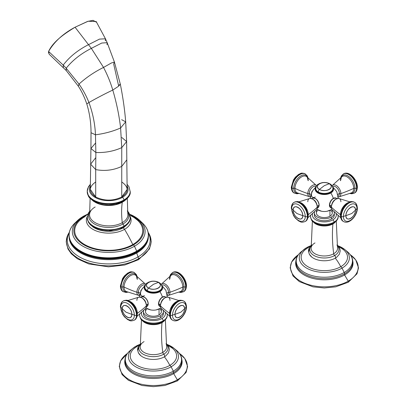 <?xml version="1.0" encoding="UTF-8"?>
<svg xmlns="http://www.w3.org/2000/svg" width="407" height="407" viewBox="0 0 407 407"><rect width="100%" height="100%" fill="white"/><g stroke="black" fill="none" stroke-linecap="round" stroke-linejoin="round"><path stroke-width="0.61" d="M347.848 282.188A0.921 0.529 -120 0 0 348.306 282.234A0.921 0.529 60 0 0 348.275 281.115A33.862 19.551 0 0 1 301.49 281.725A33.862 19.551 0 0 1 298.336 254.767A33.862 19.551 0 0 0 301.49 281.725A33.862 19.551 0 0 0 348.275 281.115A33.862 19.551 0 0 0 350.33 254.767L355.764 259.92L358.506 267.831L357.01 273.784L348.306 282.234A0.921 0.529 -120 0 0 348.275 281.115A80.718 46.602 60 0 1 344.617 274.954A80.718 46.602 -120 0 0 348.275 281.115A33.862 19.551 0 0 0 350.33 254.767M352.793 261.157A28.688 16.565 180 0 1 344.617 274.954A28.688 16.565 180 0 1 311.701 278.113A28.688 16.565 180 0 1 295.874 261.157A28.688 16.565 0 0 0 311.701 278.113A28.688 16.565 0 0 0 344.617 274.954A28.688 16.565 0 0 0 352.793 261.157M352.03 265.898C353.851 260.617 352.304 255.886 347.38 251.699L344.866 249.623A25.046 14.459 180 0 1 342.043 268.127L344.21 272.471A28.114 16.229 180 0 1 306.278 273.433A28.114 16.229 180 0 1 301.287 251.699A28.114 16.229 0 0 0 306.278 273.433A28.114 16.229 0 0 0 344.21 272.471A1.659 0.956 60 0 1 344.419 273.845A28.404 16.402 180 0 0 352.03 265.898A28.404 16.402 180 0 1 344.419 273.845A1.659 0.956 -120 0 0 344.21 272.471A28.114 16.229 0 0 0 347.38 251.699A28.114 16.229 180 0 1 344.21 272.471L342.043 268.127A25.046 14.459 0 0 0 344.866 249.623A25.046 14.459 0 0 0 338.003 245.782M310.663 245.782A25.046 14.459 0 0 0 306.624 247.675A25.046 14.459 0 0 0 303.8 249.623A25.046 14.459 0 0 0 308.247 268.986A25.046 14.459 0 0 0 342.043 268.127A2.147 1.241 -120 0 0 340.73 266.722A23.189 13.385 0 0 0 338.863 246.825M307.834 247.726A2.147 1.241 -120 0 0 306.73 247.604A2.147 1.241 -120 0 0 306.624 247.675A2.147 1.241 60 0 1 306.73 247.604A2.147 1.241 60 0 1 307.834 247.726M338.476 246.316L343.396 249.639A23.189 13.385 180 0 1 340.73 266.722A23.189 13.385 180 0 1 309.478 267.536A23.189 13.385 180 0 1 305.27 249.639L309.391 246.764A28.541 16.478 60 0 1 310.149 246.372A28.541 16.478 -120 0 0 309.391 246.764A28.541 16.478 -120 0 0 307.936 247.792A23.189 13.385 0 0 0 307.936 266.722A23.189 13.385 0 0 0 340.73 266.722A28.541 16.478 -120 0 0 335.292 258.15A28.541 16.478 60 0 1 340.73 266.722A2.147 1.241 60 0 1 342.043 268.127A25.046 14.459 180 0 1 308.247 268.986A25.046 14.459 180 0 1 303.8 249.623A25.046 14.459 180 0 1 306.624 247.675M296.637 265.898A28.404 16.402 180 0 0 316.468 278.012A28.404 16.402 180 0 0 344.419 273.845A1.226 0.707 -120 0 0 344.617 274.954A1.226 0.707 60 0 1 344.419 273.845A28.404 16.402 180 0 1 316.468 278.012A28.404 16.402 180 0 1 296.637 265.898C294.816 260.617 296.362 255.886 301.287 251.699L306.73 247.604L310.724 245.721M309.808 248.702A15.502 8.949 0 0 0 315.959 259.351A15.502 8.949 0 0 0 335.292 258.15A1.72 0.992 -120 0 0 334.661 255.52A14.601 8.43 0 0 0 337.103 245.472A14.601 8.43 0 0 1 334.661 255.52A1.72 0.992 60 0 1 335.292 258.15A15.502 8.949 180 0 1 311.859 257.132L309.305 254.217L308.43 250.905L308.811 248.718L311.67 244.856M336.996 244.856L338.543 246.398L339.855 248.718L340.237 250.905L339.362 254.217L336.808 257.132A15.502 8.949 180 0 1 335.292 258.15M333.689 253.744A13.233 7.641 0 0 0 337.479 247.461A13.233 7.641 180 0 1 333.689 253.744A136.854 79.014 60 0 1 332.931 223.931A136.854 79.014 -120 0 0 333.689 253.744A1.842 1.063 -120 0 0 334.661 255.52A1.842 1.063 60 0 1 333.689 253.744A13.233 7.641 180 0 1 318.569 255.22A13.233 7.641 180 0 1 311.187 247.461A13.233 7.641 0 0 0 318.569 255.22A13.233 7.641 0 0 0 333.689 253.744M335.307 221.998A12.164 7.021 180 0 1 332.931 223.931A12.164 7.021 180 0 1 313.359 221.998A12.164 7.021 0 0 0 332.931 223.931A12.164 7.021 0 0 0 335.307 221.998M334.101 222.125A13.813 7.972 0 0 0 338.146 216.488A13.813 7.972 180 0 1 334.101 222.125L334.101 222.125A1.842 1.063 -120 0 0 332.799 219.872A11.971 6.909 180 0 1 318.737 221.093A11.971 6.909 180 0 1 312.576 213.69A11.971 6.909 0 0 0 318.737 221.093A11.971 6.909 0 0 0 332.799 219.872A11.971 6.909 0 0 0 336.09 213.69A11.971 6.909 180 0 1 332.799 219.872A1.842 1.063 60 0 1 334.101 222.125A13.813 7.972 180 0 1 319.047 223.855A13.813 7.972 180 0 1 310.521 216.488A13.813 7.972 0 0 0 319.047 223.855A13.813 7.972 0 0 0 334.101 222.125M338.146 216.549A13.813 7.972 180 0 1 338.146 216.605A13.813 7.972 180 0 1 334.101 222.247A13.813 7.972 180 0 1 319.047 223.977A13.813 7.972 180 0 1 310.521 216.605A13.813 7.972 180 0 1 310.521 216.549M314.525 213.98A9.961 5.749 0 0 0 319.729 220.08A9.961 5.749 0 0 0 331.374 219.047A9.961 5.749 0 0 0 334.142 213.98M334.295 212.978L334.295 214.982A9.961 5.749 180 0 1 331.374 219.047L331.374 217.043A9.961 5.749 0 0 0 334.295 212.978A9.961 5.749 0 0 0 334.045 211.706A9.961 5.749 180 0 1 331.374 217.043A9.961 5.749 180 0 1 319.52 218.01A9.961 5.749 180 0 1 314.621 211.706A9.961 5.749 0 0 0 314.372 212.978A9.961 5.749 0 0 0 320.523 218.289A9.961 5.749 0 0 0 331.374 217.043L331.374 219.047A9.961 5.749 180 0 1 320.523 220.294A9.961 5.749 180 0 1 314.372 214.982L314.372 212.978M318.188 210.083A7.931 4.579 0 0 0 319.012 216.376A7.931 4.579 0 0 0 329.945 216.219A7.931 4.579 0 0 0 330.479 210.083M311.564 245.472A14.601 8.43 0 0 0 315.542 256.293A14.601 8.43 0 0 0 334.661 255.52A14.601 8.43 0 0 1 315.542 256.293A14.601 8.43 0 0 1 311.564 245.472M310.643 215.44A13.813 7.972 0 0 0 310.521 216.488L310.521 216.605A13.813 7.972 0 0 0 319.047 223.977A13.813 7.972 0 0 0 334.101 222.247A13.813 7.972 0 0 0 338.146 216.605L338.054 215.471M311.991 220.182A12.983 7.494 180 0 0 333.511 223.163A1.842 1.063 -120 0 0 333.308 223.24A1.842 1.063 60 0 1 333.511 223.163A1.842 1.063 -120 0 0 333.72 223.087A1.842 1.063 -120 0 0 334.101 222.247A1.842 1.063 60 0 1 333.72 223.087C336.904 220.894 338.38 218.732 338.146 216.605M312.388 221.077L311.187 247.461A13.233 7.641 180 0 1 314.977 242.938M333.109 223.423A1.842 1.063 -120 0 0 332.931 223.931A1.842 1.063 60 0 1 333.109 223.423M331.853 209.3L331.252 209.666A13.843 7.992 -120 0 0 331.837 209.269A13.843 7.992 60 0 1 331.252 209.666A13.843 7.992 -120 0 1 330.214 210.109A8.318 4.803 180 0 1 316.987 208.969M330.82 192.959A9.173 5.296 0 0 0 332.692 187.032A9.173 5.296 180 0 1 330.82 192.959A13.843 7.992 60 0 1 333.318 198.382A13.843 7.992 -120 0 0 330.82 192.959A9.173 5.296 180 0 1 319.113 193.569A9.173 5.296 180 0 1 315.974 187.032A9.173 5.296 0 0 0 319.113 193.569A9.173 5.296 0 0 0 330.82 192.959L330.677 192.811A8.969 5.179 180 0 1 319.576 193.544A8.969 5.179 180 0 1 315.857 187.459A8.969 5.179 0 0 0 319.576 193.544A8.969 5.179 0 0 0 330.677 192.811L330.82 192.959M316.015 186.92A13.843 7.992 -120 0 0 315.349 188.009A5.489 3.17 120 0 0 311.467 194.734A5.489 3.17 120 0 0 315.349 196.973M335.928 198.041A5.489 3.17 120 0 0 333.318 198.382A5.489 3.17 120 0 0 329.767 203.098A5.489 3.17 120 0 0 330.443 207.539A5.489 3.17 -60 0 1 329.767 203.098A5.489 3.17 -60 0 1 333.318 198.382A5.489 3.17 -60 0 1 335.928 198.041M331.252 209.666L327.157 211.228A8.318 4.803 180 0 1 321.51 211.228L316.814 209.3M332.809 187.459A8.969 5.179 180 0 1 330.677 192.811A8.969 5.179 0 0 0 332.809 187.459M340.74 217.709L332.275 209.859A6.68 3.856 -60 0 1 331.425 207.229A114.479 66.097 0 0 0 340.435 214.652A9.402 5.428 120 0 1 348.143 202.62A9.402 5.428 120 0 0 340.435 214.652A114.479 66.097 180 0 1 331.425 207.229A6.68 3.856 120 0 0 332.275 209.859L332.265 212.978A7.931 4.579 180 0 1 329.945 216.219L329.945 210.333L329.945 216.219A7.931 4.579 180 0 1 321.296 217.211A7.931 4.579 180 0 1 316.402 212.978L316.402 209.849A6.68 3.856 -120 0 0 317.241 207.229A114.479 66.097 180 0 1 308.231 214.652A9.402 5.428 -120 0 0 300.524 202.62A9.402 5.428 -120 0 1 308.231 214.652A114.479 66.097 0 0 0 317.241 207.229A6.68 3.856 60 0 1 316.392 209.859C316.931 209.483 317.272 208.486 317.419 206.863A1.226 0.707 180 0 1 317.241 207.229A6.68 3.856 -120 0 0 314.703 200.926A6.68 3.856 -120 0 0 309.819 198.468A6.68 3.856 60 0 1 314.703 200.926A6.68 3.856 60 0 1 317.241 207.229A1.226 0.707 0 0 0 317.419 206.863C316.651 201.572 314.118 198.774 309.819 198.468A6.68 3.856 -120 0 0 307.794 201.77M329.629 204.996L329.629 205.245A5.525 3.19 120 0 0 330.774 207.779A5.525 3.19 -60 0 1 329.629 205.245A5.525 3.19 -60 0 1 332.041 199.689A5.525 3.19 -60 0 1 336.299 198.209A5.525 3.19 120 0 0 332.041 199.689A5.525 3.19 120 0 0 329.629 205.245L331.278 206.201L329.629 204.996A5.22 3.012 -60 0 1 333.425 198.545M341.29 216.493L340.964 216.305A11.05 6.38 -60 0 1 345.787 205.184A11.05 6.38 -60 0 1 354.304 202.223A11.05 6.38 -60 0 1 354.461 202.32A11.05 6.38 120 0 0 354.304 202.223A11.05 6.38 120 0 0 345.787 205.184A11.05 6.38 120 0 0 340.964 216.305L341.29 216.493A11.05 6.38 120 0 0 343.579 221.55A11.05 6.38 -60 0 1 341.29 216.493A1.536 0.885 0 0 0 343.401 216.524A7.672 4.431 180 0 1 345.914 215.659C345.619 208.71 355.774 202.849 355.474 210.139L351.765 213.517L345.914 215.659L351.765 213.517L355.474 210.139C355.774 217.089 345.619 222.95 345.914 215.659A6.761 3.902 -60 0 1 350.697 207.382A6.761 3.902 -60 0 1 355.474 210.139A7.672 4.431 180 0 1 356.975 208.689A9.6 5.54 120 0 0 350.188 204.767A9.6 5.54 120 0 0 343.401 216.524A9.6 5.54 120 0 0 350.188 220.446A9.6 5.54 120 0 0 356.975 208.689A7.672 4.431 -0 0 0 355.474 210.139A6.761 3.902 -60 0 1 350.697 218.417A6.761 3.902 -60 0 1 345.914 215.659A7.672 4.431 -0 0 0 343.401 216.524A9.6 5.54 120 0 0 350.188 220.446A9.6 5.54 120 0 0 356.975 208.689A1.536 0.885 0 0 0 357.366 208.094A1.536 0.885 0 0 0 356.919 207.468A11.05 6.38 120 0 0 354.629 202.411A11.05 6.38 120 0 0 346.113 205.372A11.05 6.38 120 0 0 341.29 216.493A11.05 6.38 -60 0 1 346.113 205.372A11.05 6.38 -60 0 1 354.629 202.411C356.227 203.144 357.143 205.042 357.366 208.094A1.536 0.885 180 0 1 356.975 208.689A9.6 5.54 120 0 0 350.188 204.767A9.6 5.54 120 0 0 343.401 216.524A1.536 0.885 180 0 1 341.29 216.493M343.422 221.454A11.05 6.38 -60 0 1 343.254 221.362A11.05 6.38 -60 0 1 340.964 216.305A1.536 0.885 180 0 1 340.517 215.679A1.536 0.885 0 0 0 340.964 216.305A11.05 6.38 120 0 0 343.254 221.362C341.641 220.599 340.725 218.707 340.517 215.679A1.536 0.885 0 0 1 340.623 215.354M331.425 207.229A6.68 3.856 -60 0 1 333.964 200.926A6.68 3.856 -60 0 1 338.848 198.468A6.68 3.856 120 0 0 333.964 200.926A6.68 3.856 120 0 0 331.425 207.229A1.226 0.707 180 0 1 331.247 206.863A1.226 0.707 0 0 0 331.425 207.229M340.435 214.652A9.402 5.428 120 0 0 340.517 215.827A9.402 5.428 120 0 1 340.435 214.652A1.226 0.707 180 0 1 340.557 214.759A1.226 0.707 0 0 0 340.435 214.652M340.873 201.77A6.68 3.856 120 0 0 338.848 198.468L349.883 201.872M340.435 180.708A9.402 5.428 60 0 1 342.043 176.628A9.402 5.428 60 0 1 349.394 178.683A9.402 5.428 60 0 1 353.729 188.385A114.479 66.097 180 0 1 340.873 193.584A1.226 0.707 180 0 1 339.392 193.493A5.525 3.19 -120 0 0 336.879 187.825A5.525 3.19 -120 0 0 332.57 186.554L332.728 186.457A5.525 3.19 60 0 1 336.981 187.932A5.525 3.19 60 0 1 339.392 193.493L337.785 194.424L339.392 193.493A5.525 3.19 60 0 1 338.253 196.021L338.085 196.118M349.883 193.488L351.734 193.783L354.304 193.137A11.05 6.38 -120 0 0 356.593 188.075A11.05 6.38 60 0 1 354.304 193.137L354.629 192.949A11.05 6.38 -120 0 0 356.919 187.886A11.05 6.38 -120 0 0 352.096 176.77A11.05 6.38 -120 0 0 343.579 173.809A11.05 6.38 -120 0 0 343.422 173.906A11.05 6.38 60 0 1 343.579 173.809A11.05 6.38 60 0 1 352.096 176.77A11.05 6.38 60 0 1 356.919 187.886L356.593 188.075A11.05 6.38 -120 0 0 351.77 176.959A11.05 6.38 -120 0 0 343.254 173.998A11.05 6.38 60 0 1 351.77 176.959A11.05 6.38 60 0 1 356.593 188.075L356.919 187.886A11.05 6.38 60 0 1 354.629 192.949A11.05 6.38 60 0 1 354.461 193.035M338.085 196.108A5.525 3.19 -120 0 0 339.392 193.493A1.226 0.707 0 0 0 340.873 193.584A6.68 3.856 -120 0 0 337.566 186.472A6.68 3.856 -120 0 0 332.275 185.5A6.68 3.856 -120 0 0 332.056 185.77L332.275 185.5A6.68 3.856 60 0 1 337.566 186.472A6.68 3.856 60 0 1 340.873 193.584A114.479 66.097 0 0 0 353.729 188.385A9.402 5.428 60 0 1 351.419 192.867L338.848 196.891A6.68 3.856 -120 0 0 340.873 193.584A6.68 3.856 60 0 1 338.848 196.891L338.156 196.978M354.95 188.273A10.129 5.851 -120 0 0 349.053 176.73A10.129 5.851 -120 0 0 341.071 177.386A10.129 5.851 -120 0 1 349.053 176.73A10.129 5.851 -120 0 1 354.95 188.273A1.226 0.707 -0 0 0 353.729 188.385A1.226 0.707 180 0 1 354.95 188.273A1.536 0.885 -0 0 0 356.593 188.075A1.536 0.885 180 0 1 354.95 188.273A10.129 5.851 -120 0 1 350.279 193.335A10.129 5.851 -120 0 0 354.95 188.273M332.275 185.5L342.043 176.628A9.402 5.428 60 0 1 349.394 178.683A9.402 5.428 60 0 1 353.729 188.385A9.402 5.428 60 0 1 351.419 192.867M354.629 192.949C356.227 192.211 357.143 190.318 357.366 187.261A1.536 0.885 180 0 1 356.919 187.886A1.536 0.885 -0 0 0 357.366 187.261A1.536 0.885 -0 0 0 356.975 186.671M310.582 196.118L310.414 196.021A5.525 3.19 -60 0 1 309.274 193.493L310.882 194.424L309.274 193.493A5.525 3.19 -60 0 1 311.686 187.932A5.525 3.19 -60 0 1 315.939 186.457L316.102 186.548M307.926 177.645L307.26 175.895L305.087 173.809A11.05 6.38 120 0 0 296.571 176.77A11.05 6.38 120 0 0 291.748 187.886A1.536 0.885 180 0 1 291.3 187.261L291.3 187.261A1.536 0.885 -0 0 0 291.748 187.886A11.05 6.38 120 0 0 294.037 192.949A11.05 6.38 120 0 0 294.205 193.035A11.05 6.38 -60 0 1 294.037 192.949A11.05 6.38 -60 0 1 291.748 187.886L292.073 188.075A11.05 6.38 -60 0 1 296.896 176.959A11.05 6.38 -60 0 1 305.413 173.998A11.05 6.38 120 0 0 296.896 176.959A11.05 6.38 120 0 0 292.073 188.075L291.748 187.886A11.05 6.38 -60 0 1 296.571 176.77A11.05 6.38 -60 0 1 305.087 173.809A11.05 6.38 -60 0 1 305.245 173.906M316.392 185.5L306.624 176.628A9.402 5.428 -60 0 0 299.272 178.683A9.402 5.428 -60 0 0 294.938 188.385A9.402 5.428 -60 0 0 297.247 192.867A9.402 5.428 -60 0 1 294.938 188.385A114.479 66.097 0 0 0 307.794 193.584A6.68 3.856 -60 0 1 311.101 186.472A6.68 3.856 -60 0 1 316.392 185.5L316.615 185.765A6.68 3.856 120 0 0 316.392 185.5A6.68 3.856 120 0 0 311.101 186.472A6.68 3.856 120 0 0 307.794 193.584A114.479 66.097 180 0 1 294.938 188.385A1.226 0.707 -0 0 0 293.717 188.273A10.129 5.851 120 0 1 299.613 176.73A10.129 5.851 120 0 1 307.595 177.386A10.129 5.851 120 0 0 299.613 176.73A10.129 5.851 120 0 0 293.717 188.273A1.536 0.885 180 0 1 292.073 188.075A11.05 6.38 120 0 0 294.363 193.137A11.05 6.38 -60 0 1 292.073 188.075A1.536 0.885 -0 0 0 293.717 188.273A1.226 0.707 180 0 1 294.938 188.385A9.402 5.428 -60 0 1 299.272 178.683A9.402 5.428 -60 0 1 306.624 176.628A9.402 5.428 -60 0 1 308.231 180.708M307.794 193.584A6.68 3.856 120 0 0 309.819 196.891A6.68 3.856 -60 0 1 307.794 193.584A1.226 0.707 -0 0 0 309.274 193.493A1.226 0.707 180 0 1 307.794 193.584M293.717 188.273A10.129 5.851 120 0 0 298.387 193.335A10.129 5.851 120 0 1 293.717 188.273M316.097 186.554A5.525 3.19 120 0 0 311.787 187.825A5.525 3.19 120 0 0 309.274 193.493A5.525 3.19 120 0 0 310.582 196.108M313.782 197.98A5.383 3.108 60 0 1 319.119 205.082L319.129 205.123C318.137 200.112 315.883 197.802 312.367 198.209A5.525 3.19 60 0 1 316.626 199.689A5.525 3.19 60 0 1 319.037 205.245L317.389 206.201L319.037 205.245A5.525 3.19 60 0 1 317.892 207.779A5.525 3.19 -120 0 0 319.037 205.245A5.525 3.19 -120 0 0 316.626 199.689A5.525 3.19 -120 0 0 312.367 198.209L311.752 198.565M294.205 202.32A11.05 6.38 60 0 1 294.363 202.223A11.05 6.38 60 0 1 302.879 205.184A11.05 6.38 60 0 1 307.702 216.305L307.377 216.493A11.05 6.38 -120 0 0 302.554 205.372A11.05 6.38 -120 0 0 294.037 202.411A11.05 6.38 -120 0 0 291.748 207.468A1.536 0.885 0 0 0 291.3 208.094A1.536 0.885 0 0 0 291.692 208.689A7.672 4.431 180 0 1 293.193 210.139C292.892 202.849 303.047 208.71 302.752 215.659L296.901 213.517L293.193 210.139L296.901 213.517L302.752 215.659C303.047 222.95 292.892 217.089 293.193 210.139A6.761 3.902 60 0 1 297.97 207.382A6.761 3.902 60 0 1 302.752 215.659A7.672 4.431 180 0 1 305.265 216.524A9.6 5.54 -120 0 0 298.479 204.767A9.6 5.54 -120 0 0 291.692 208.689A9.6 5.54 -120 0 0 298.479 220.446A9.6 5.54 -120 0 0 305.265 216.524A7.672 4.431 -0 0 0 302.752 215.659A6.761 3.902 60 0 1 297.97 218.417A6.761 3.902 60 0 1 293.193 210.139A7.672 4.431 -0 0 0 291.692 208.689A9.6 5.54 -120 0 0 298.479 220.446A9.6 5.54 -120 0 0 305.265 216.524A1.536 0.885 0 0 0 307.377 216.493L307.702 216.305A11.05 6.38 60 0 1 305.413 221.362A11.05 6.38 60 0 1 305.245 221.454A11.05 6.38 -120 0 0 305.413 221.362A11.05 6.38 -120 0 0 307.702 216.305A11.05 6.38 -120 0 0 302.879 205.184A11.05 6.38 -120 0 0 294.363 202.223L294.037 202.411A11.05 6.38 60 0 1 302.554 205.372A11.05 6.38 60 0 1 307.377 216.493A11.05 6.38 60 0 1 305.087 221.55A11.05 6.38 -120 0 0 307.377 216.493A1.536 0.885 180 0 1 305.265 216.524A9.6 5.54 -120 0 0 298.479 204.767A9.6 5.54 -120 0 0 291.692 208.689A1.536 0.885 180 0 1 291.3 208.094C291.509 205.067 292.424 203.169 294.037 202.411M308.15 215.827A9.402 5.428 -120 0 0 308.231 214.652A1.226 0.707 0 0 0 308.109 214.759A1.226 0.707 180 0 1 308.231 214.652A9.402 5.428 -120 0 1 308.15 215.827M294.363 202.223C298.809 200.753 298.626 202.091 300.742 202.747L303.164 204.629L305.998 208.318L308.15 215.679A1.536 0.885 180 0 1 307.702 216.305A1.536 0.885 0 0 0 308.15 215.679A1.536 0.885 0 0 0 308.043 215.354M317.277 208.13L317.892 207.779L319.119 205.082A5.383 3.108 60 0 1 318.798 206.664M332.926 188.563A8.593 4.96 180 0 1 332.926 188.65A8.593 4.96 180 0 1 327.62 193.233A8.593 4.96 180 0 1 318.259 192.16L318.259 191.987A8.593 4.96 0 0 0 327.62 193.06A8.593 4.96 0 0 0 332.926 188.477A8.593 4.96 180 0 1 327.62 193.06A8.593 4.96 180 0 1 318.259 191.987L318.259 192.16A8.593 4.96 180 0 1 315.74 188.65A8.593 4.96 180 0 1 315.74 188.563A8.593 4.96 0 0 0 315.74 188.65A8.593 4.96 0 0 0 318.259 192.16A8.593 4.96 0 0 0 327.62 193.233A8.593 4.96 0 0 0 332.926 188.65L332.926 188.477C332.799 186.457 331.791 184.91 329.899 183.847A2.457 1.419 120 0 0 329.232 183.75C335.856 187.225 325.452 193.233 319.434 189.413L324.333 185.643L329.232 183.75L324.333 185.643L319.434 189.413C312.805 185.938 323.214 179.925 329.232 183.75A2.457 1.419 -60 0 1 329.899 183.847C327.625 182.621 325.071 182.219 322.247 182.651L319.292 183.567C317.847 184.89 316.844 183.745 315.74 188.477A8.593 4.96 0 0 0 318.259 191.987A2.457 1.419 -60 0 1 319.434 189.413A6.929 3.999 0 0 0 329.232 189.413A6.929 3.999 0 0 0 329.232 183.75A6.929 3.999 0 0 0 319.434 183.75A6.929 3.999 0 0 0 319.434 189.413A2.457 1.419 120 0 0 318.259 191.987A8.593 4.96 180 0 1 315.74 188.477L315.74 188.65C315.608 189.891 316.488 191.153 318.386 192.44A0.616 0.356 -60 0 1 318.259 192.16A0.616 0.356 120 0 0 318.386 192.44A0.616 0.356 120 0 0 318.691 192.409M127.432 353.439A33.862 19.551 0 0 0 130.586 380.397A33.862 19.551 0 0 0 177.371 379.787A80.718 46.602 60 0 1 173.713 373.626A28.688 16.565 180 0 1 140.797 376.785A28.688 16.565 180 0 1 124.969 359.829A28.688 16.565 0 0 0 140.797 376.785A28.688 16.565 0 0 0 173.713 373.626A80.718 46.602 -120 0 0 177.371 379.787A33.862 19.551 0 0 0 179.421 353.439L184.854 358.592L187.602 366.504L186.101 372.456L177.401 380.901A0.921 0.529 -120 0 0 177.371 379.787A0.921 0.529 60 0 1 177.401 380.901L164.855 385.5L153.398 386.65L142.094 385.521L128.444 380.296L122.1 374.608L119.256 366.488L120.691 360.729L127.442 353.424A33.862 19.551 0 0 0 130.586 380.397A33.862 19.551 0 0 0 177.371 379.787A33.862 19.551 0 0 0 179.421 353.439M125.732 364.57A28.404 16.402 180 0 0 145.564 376.679A28.404 16.402 180 0 0 173.514 372.517A1.226 0.707 -120 0 0 173.713 373.626A28.688 16.565 0 0 0 181.888 359.829A28.688 16.565 180 0 1 173.713 373.626A1.226 0.707 60 0 1 173.514 372.517A28.404 16.402 180 0 0 181.12 364.57A28.404 16.402 180 0 1 173.514 372.517A28.404 16.402 180 0 1 145.564 376.679A28.404 16.402 180 0 1 125.732 364.57C123.911 359.289 125.458 354.558 130.377 350.371A28.114 16.229 0 0 0 135.368 372.105A28.114 16.229 0 0 0 173.306 371.143A1.659 0.956 60 0 1 173.514 372.517A1.659 0.956 -120 0 0 173.306 371.143A28.114 16.229 180 0 1 135.368 372.105A28.114 16.229 180 0 1 130.377 350.371L132.891 348.295A25.046 14.459 0 0 0 137.337 367.658A25.046 14.459 0 0 0 171.138 366.799L173.306 371.143A28.114 16.229 0 0 0 176.475 350.371A28.114 16.229 180 0 1 173.306 371.143L171.138 366.799A25.046 14.459 180 0 1 137.337 367.658A25.046 14.459 180 0 1 132.891 348.295A25.046 14.459 180 0 1 135.714 346.347A25.046 14.459 0 0 0 132.891 348.295L135.821 346.276A2.147 1.241 60 0 1 136.93 346.398A2.147 1.241 -120 0 0 135.821 346.276A2.147 1.241 -120 0 0 135.714 346.347A2.147 1.241 60 0 1 135.821 346.276L139.82 344.393M138.899 347.375A15.502 8.949 0 0 0 145.055 358.023A15.502 8.949 0 0 0 164.387 356.822A28.541 16.478 60 0 1 169.821 365.394A23.189 13.385 180 0 1 138.573 366.208A23.189 13.385 180 0 1 134.361 348.311L138.482 345.436A28.541 16.478 60 0 1 139.245 345.044A28.541 16.478 -120 0 0 138.482 345.436A28.541 16.478 -120 0 0 137.032 346.464A23.189 13.385 0 0 0 137.032 365.394A23.189 13.385 0 0 0 169.821 365.394A2.147 1.241 60 0 1 171.138 366.799A25.046 14.459 0 0 0 173.962 348.295A25.046 14.459 0 0 0 167.094 344.454M139.759 344.454A25.046 14.459 0 0 0 135.714 346.347M167.033 344.393L173.962 348.295A25.046 14.459 180 0 1 171.138 366.799A2.147 1.241 -120 0 0 169.821 365.394A23.189 13.385 0 0 0 167.959 345.497M167.567 344.988L172.492 348.311A23.189 13.385 180 0 1 169.821 365.394A28.541 16.478 -120 0 0 164.387 356.822A15.502 8.949 180 0 1 140.954 355.804L138.4 352.889L137.525 349.577L137.907 347.39L140.761 343.528M176.938 380.86A0.921 0.529 -120 0 0 177.401 380.901M140.659 344.139A14.601 8.43 0 0 0 144.638 354.96A14.601 8.43 0 0 0 163.751 354.192A1.72 0.992 60 0 1 164.387 356.822A1.72 0.992 -120 0 0 163.751 354.192A14.601 8.43 0 0 0 166.198 344.139A14.601 8.43 0 0 1 163.751 354.192A1.842 1.063 60 0 1 162.785 352.416A136.854 79.014 60 0 1 162.027 322.603A12.164 7.021 180 0 1 142.455 320.665A12.164 7.021 0 0 0 162.027 322.603A136.854 79.014 -120 0 0 162.785 352.416A13.233 7.641 0 0 0 166.575 346.133A13.233 7.641 180 0 1 162.785 352.416A13.233 7.641 180 0 1 147.665 353.892A13.233 7.641 180 0 1 140.283 346.133A13.233 7.641 0 0 0 147.665 353.892A13.233 7.641 0 0 0 162.785 352.416A1.842 1.063 -120 0 0 163.751 354.192A14.601 8.43 0 0 1 144.638 354.96A14.601 8.43 0 0 1 140.659 344.139M139.733 314.112A13.813 7.972 0 0 0 139.616 315.16A13.813 7.972 0 0 0 148.143 322.527A13.813 7.972 0 0 0 163.192 320.797L163.192 320.919A13.813 7.972 180 0 1 148.143 322.644A13.813 7.972 180 0 1 139.616 315.277A13.813 7.972 180 0 1 139.616 315.222M165.186 312.362A11.971 6.909 180 0 1 161.889 318.544A11.971 6.909 180 0 1 147.827 319.765A11.971 6.909 180 0 1 141.667 312.362A11.971 6.909 0 0 0 147.827 319.765A11.971 6.909 0 0 0 161.889 318.544A1.842 1.063 60 0 1 163.192 320.797A13.813 7.972 0 0 0 167.236 315.16A13.813 7.972 180 0 1 163.192 320.797A13.813 7.972 180 0 1 148.143 322.527A13.813 7.972 180 0 1 139.616 315.16L139.616 315.277A13.813 7.972 0 0 0 148.143 322.644A13.813 7.972 0 0 0 163.192 320.919L163.192 320.797A1.842 1.063 -120 0 0 161.889 318.544A11.971 6.909 0 0 0 165.186 312.362M143.62 312.652A9.961 5.749 0 0 0 148.825 318.752A9.961 5.749 0 0 0 160.47 317.719A9.961 5.749 0 0 0 163.232 312.652M163.385 311.65L163.385 313.655A9.961 5.749 180 0 1 160.47 317.719L160.47 315.715A9.961 5.749 0 0 0 163.385 311.65A9.961 5.749 0 0 0 163.141 310.373A9.961 5.749 180 0 1 160.47 315.715L160.47 317.719A9.961 5.749 180 0 1 149.613 318.966A9.961 5.749 180 0 1 143.468 313.655L143.468 311.65A9.961 5.749 0 0 0 149.613 316.961A9.961 5.749 0 0 0 160.47 315.715A9.961 5.749 180 0 1 148.611 316.682A9.961 5.749 180 0 1 143.717 310.373A9.961 5.749 0 0 0 143.468 311.65M147.283 308.755A7.931 4.579 0 0 0 148.107 315.049A7.931 4.579 0 0 0 159.035 314.891A7.931 4.579 0 0 0 159.575 308.755M166.092 343.528L167.633 345.07L168.946 347.39L169.327 349.577L168.457 352.889L165.903 355.804A15.502 8.949 180 0 1 164.387 356.822M164.397 320.665A12.164 7.021 180 0 1 162.027 322.603A1.842 1.063 60 0 1 162.2 322.095A1.842 1.063 -120 0 0 162.027 322.603A12.164 7.021 0 0 0 164.397 320.665M167.236 315.222A13.813 7.972 180 0 1 167.236 315.277A13.813 7.972 180 0 1 163.192 320.919A1.842 1.063 60 0 1 162.81 321.759A1.842 1.063 -120 0 0 163.192 320.919A13.813 7.972 0 0 0 167.236 315.277L167.15 314.143M139.616 315.277C140.725 320.823 142.048 319.907 144.027 321.754L147.624 323.25C153.159 324.644 158.221 324.15 162.81 321.759A1.842 1.063 -120 0 1 162.607 321.835A1.842 1.063 -120 0 0 162.403 321.912A1.842 1.063 60 0 1 162.607 321.835A12.983 7.494 180 0 1 141.081 318.854M141.483 319.749L140.283 346.133A13.233 7.641 180 0 1 144.068 341.61M160.948 307.972L160.348 308.338A13.843 7.992 -120 0 0 160.928 307.941A13.843 7.992 60 0 1 160.348 308.338A13.843 7.992 -120 0 1 159.31 308.781A8.318 4.803 180 0 1 146.082 307.641M145.07 285.704A9.173 5.296 0 0 0 148.209 292.241A9.173 5.296 0 0 0 159.915 291.631A13.843 7.992 60 0 1 162.413 297.054A5.489 3.17 120 0 0 158.862 301.77A5.489 3.17 120 0 0 159.534 306.212A5.489 3.17 -60 0 1 158.862 301.77A5.489 3.17 -60 0 1 162.413 297.054A13.843 7.992 -120 0 0 159.915 291.631A9.173 5.296 0 0 0 161.782 285.704A9.173 5.296 180 0 1 159.915 291.631L159.768 291.483A8.969 5.179 180 0 1 148.672 292.216A8.969 5.179 180 0 1 144.948 286.131A8.969 5.179 0 0 0 148.672 292.216A8.969 5.179 0 0 0 159.768 291.483A8.969 5.179 0 0 0 161.905 286.131A8.969 5.179 180 0 1 159.768 291.483L159.915 291.631A9.173 5.296 180 0 1 148.209 292.241A9.173 5.296 180 0 1 145.07 285.704M160.348 308.338L156.252 309.9A8.318 4.803 180 0 1 150.605 309.9L145.904 307.972M145.111 285.592A13.843 7.992 -120 0 0 144.444 286.681A5.489 3.17 120 0 0 140.557 293.406A5.489 3.17 120 0 0 144.444 295.645M165.018 296.713A5.489 3.17 120 0 0 162.413 297.054A5.489 3.17 -60 0 1 165.018 296.713M161.36 308.521L161.36 311.65A7.931 4.579 180 0 1 159.035 314.891L159.035 309.005L159.035 314.891A7.931 4.579 180 0 1 150.392 315.883A7.931 4.579 180 0 1 145.492 311.65L145.492 308.521M139.972 293.096L138.365 292.165A5.525 3.19 -60 0 1 140.776 286.604A5.525 3.19 -60 0 1 145.034 285.124L145.197 285.221A5.525 3.19 120 0 0 140.883 286.497A5.525 3.19 120 0 0 138.365 292.165L139.972 293.096M137.022 276.317L136.355 274.567L134.183 272.481A11.05 6.38 120 0 0 125.666 275.442A11.05 6.38 120 0 0 120.843 286.559A1.536 0.885 180 0 1 120.396 285.933L120.396 285.933A1.536 0.885 -0 0 0 120.843 286.559A11.05 6.38 120 0 0 123.133 291.621A11.05 6.38 120 0 0 123.296 291.707A11.05 6.38 -60 0 1 123.133 291.621A11.05 6.38 -60 0 1 120.843 286.559L121.169 286.747A11.05 6.38 -60 0 1 125.992 275.631A11.05 6.38 -60 0 1 134.503 272.67A11.05 6.38 120 0 0 125.992 275.631A11.05 6.38 120 0 0 121.169 286.747L120.843 286.559A11.05 6.38 -60 0 1 125.666 275.442A11.05 6.38 -60 0 1 134.183 272.481A11.05 6.38 -60 0 1 134.341 272.578M139.672 294.79L139.509 294.693A5.525 3.19 -60 0 1 138.365 292.165A1.226 0.707 180 0 1 136.889 292.257A114.479 66.097 180 0 1 124.028 287.057A9.402 5.428 -60 0 1 128.368 277.355A9.402 5.428 -60 0 1 135.719 275.3A9.402 5.428 -60 0 1 137.327 279.38M145.487 284.172L145.706 284.437A6.68 3.856 120 0 0 145.487 284.172L135.719 275.3A9.402 5.428 -60 0 0 128.368 277.355A9.402 5.428 -60 0 0 124.028 287.057A9.402 5.428 -60 0 0 126.343 291.539A9.402 5.428 -60 0 1 124.028 287.057A1.226 0.707 -0 0 0 122.812 286.945A10.129 5.851 120 0 1 128.709 275.402A10.129 5.851 120 0 1 136.691 276.058A10.129 5.851 120 0 0 128.709 275.402A10.129 5.851 120 0 0 122.812 286.945A1.536 0.885 180 0 1 121.169 286.747A11.05 6.38 120 0 0 123.458 291.804A11.05 6.38 -60 0 1 121.169 286.747A1.536 0.885 -0 0 0 122.812 286.945A1.226 0.707 180 0 1 124.028 287.057A114.479 66.097 0 0 0 136.889 292.257A6.68 3.856 120 0 0 138.909 295.563A6.68 3.856 -60 0 1 136.889 292.257A6.68 3.856 -60 0 1 140.196 285.144A6.68 3.856 -60 0 1 145.487 284.172A6.68 3.856 120 0 0 140.196 285.144A6.68 3.856 120 0 0 136.889 292.257A1.226 0.707 -0 0 0 138.365 292.165A5.525 3.19 120 0 0 139.672 294.78M122.812 286.945A10.129 5.851 120 0 0 127.483 292.007A10.129 5.851 120 0 1 122.812 286.945M142.877 296.652A5.383 3.108 60 0 1 148.214 303.754L148.219 303.795C147.232 298.779 144.978 296.474 141.463 296.881A5.525 3.19 60 0 1 145.721 298.362A5.525 3.19 60 0 1 148.133 303.917L146.479 304.874L148.133 303.917A5.525 3.19 60 0 1 146.988 306.446A5.525 3.19 -120 0 0 148.133 303.917A5.525 3.19 -120 0 0 145.721 298.362A5.525 3.19 -120 0 0 141.463 296.881L140.847 297.232M123.296 300.992A11.05 6.38 60 0 1 123.458 300.895A11.05 6.38 60 0 1 131.97 303.856A11.05 6.38 60 0 1 136.793 314.977L136.467 315.16A11.05 6.38 -120 0 0 131.644 304.044A11.05 6.38 -120 0 0 123.133 301.083A11.05 6.38 -120 0 0 120.843 306.14A1.536 0.885 0 0 0 120.396 306.766A1.536 0.885 0 0 0 120.782 307.356A7.672 4.431 180 0 1 122.283 308.811C121.988 301.521 132.138 307.382 131.843 314.331L125.997 312.189L122.283 308.811L125.997 312.189L131.843 314.331C132.138 321.622 121.988 315.761 122.283 308.811A6.761 3.902 60 0 1 127.065 306.054A6.761 3.902 60 0 1 131.843 314.331A7.672 4.431 180 0 1 134.361 315.196A9.6 5.54 -120 0 0 127.574 303.439A9.6 5.54 -120 0 0 120.782 307.356A9.6 5.54 -120 0 0 127.574 319.119A9.6 5.54 -120 0 0 134.361 315.196A7.672 4.431 -0 0 0 131.843 314.331A6.761 3.902 60 0 1 127.065 317.089A6.761 3.902 60 0 1 122.283 308.811A7.672 4.431 -0 0 0 120.782 307.356A9.6 5.54 -120 0 0 127.574 319.119A9.6 5.54 -120 0 0 134.361 315.196A1.536 0.885 0 0 0 136.467 315.16L136.793 314.977A11.05 6.38 60 0 1 134.503 320.034A11.05 6.38 60 0 1 134.341 320.121A11.05 6.38 -120 0 0 134.503 320.034A11.05 6.38 -120 0 0 136.793 314.977A11.05 6.38 -120 0 0 131.97 303.856A11.05 6.38 -120 0 0 123.458 300.895L123.133 301.083A11.05 6.38 60 0 1 131.644 304.044A11.05 6.38 60 0 1 136.467 315.16A11.05 6.38 60 0 1 134.183 320.223A11.05 6.38 -120 0 0 136.467 315.16A1.536 0.885 180 0 1 134.361 315.196A9.6 5.54 -120 0 0 127.574 303.439A9.6 5.54 -120 0 0 120.782 307.356A1.536 0.885 180 0 1 120.396 306.766C120.604 303.734 121.52 301.841 123.133 301.083M127.874 300.544L138.909 297.135A6.68 3.856 60 0 1 143.798 299.598A6.68 3.856 60 0 1 146.337 305.901A114.479 66.097 180 0 1 137.327 313.324A9.402 5.428 -120 0 0 129.619 301.292A9.402 5.428 -120 0 1 137.327 313.324A114.479 66.097 0 0 0 146.337 305.901A6.68 3.856 60 0 1 145.487 308.531A6.68 3.856 -120 0 0 146.337 305.901A6.68 3.856 -120 0 0 143.798 299.598A6.68 3.856 -120 0 0 138.909 297.135A6.68 3.856 -120 0 0 136.889 300.442M137.24 314.499A9.402 5.428 -120 0 0 137.327 313.324A1.226 0.707 0 0 0 137.205 313.431A1.226 0.707 180 0 1 137.327 313.324A9.402 5.428 -120 0 1 137.24 314.499M123.458 300.895C127.905 299.425 127.722 300.763 129.838 301.419L132.26 303.301L135.088 306.99L137.245 314.346A1.536 0.885 180 0 1 136.793 314.977A1.536 0.885 0 0 0 137.245 314.346A1.536 0.885 0 0 0 137.139 314.026M146.372 306.802L146.988 306.446L148.214 303.754A5.383 3.108 60 0 1 147.889 305.336M137.022 316.381L145.487 308.531C146.021 308.155 146.367 307.153 146.515 305.535A1.226 0.707 180 0 1 146.337 305.901A1.226 0.707 0 0 0 146.515 305.535C145.747 300.244 143.213 297.446 138.909 297.135M158.725 303.668L158.725 303.917A5.525 3.19 120 0 0 159.865 306.446A5.525 3.19 -60 0 1 158.725 303.917A5.525 3.19 -60 0 1 161.136 298.362A5.525 3.19 -60 0 1 165.39 296.881A5.525 3.19 120 0 0 161.136 298.362A5.525 3.19 120 0 0 158.725 303.917L160.373 304.874L158.725 303.668A5.22 3.012 -60 0 1 162.52 297.217M170.385 315.16L170.06 314.977A11.05 6.38 -60 0 1 174.883 303.856A11.05 6.38 -60 0 1 183.399 300.895A11.05 6.38 -60 0 1 183.557 300.992A11.05 6.38 120 0 0 183.399 300.895A11.05 6.38 120 0 0 174.883 303.856A11.05 6.38 120 0 0 170.06 314.977L170.385 315.16A11.05 6.38 120 0 0 172.675 320.223A11.05 6.38 -60 0 1 170.385 315.16A1.536 0.885 0 0 0 172.492 315.196A7.672 4.431 180 0 1 175.01 314.331C174.715 307.382 184.864 301.521 184.569 308.811L180.861 312.189L175.01 314.331L180.861 312.189L184.569 308.811C184.864 315.761 174.715 321.622 175.01 314.331A6.761 3.902 -60 0 1 179.792 306.054A6.761 3.902 -60 0 1 184.569 308.811A7.672 4.431 180 0 1 186.07 307.356A9.6 5.54 120 0 0 179.284 303.439A9.6 5.54 120 0 0 172.492 315.196A9.6 5.54 120 0 0 179.284 319.119A9.6 5.54 120 0 0 186.07 307.356A7.672 4.431 -0 0 0 184.569 308.811A6.761 3.902 -60 0 1 179.792 317.089A6.761 3.902 -60 0 1 175.01 314.331A7.672 4.431 -0 0 0 172.492 315.196A9.6 5.54 120 0 0 179.284 319.119A9.6 5.54 120 0 0 186.07 307.356A1.536 0.885 0 0 0 186.462 306.766A1.536 0.885 0 0 0 186.009 306.14A11.05 6.38 120 0 0 183.72 301.083A11.05 6.38 120 0 0 175.208 304.044A11.05 6.38 120 0 0 170.385 315.16A11.05 6.38 -60 0 1 175.208 304.044A11.05 6.38 -60 0 1 183.72 301.083C185.322 301.816 186.238 303.714 186.462 306.766A1.536 0.885 180 0 1 186.07 307.356A9.6 5.54 120 0 0 179.284 303.439A9.6 5.54 120 0 0 172.492 315.196A1.536 0.885 180 0 1 170.385 315.16M172.512 320.121A11.05 6.38 -60 0 1 172.349 320.034A11.05 6.38 -60 0 1 170.06 314.977A1.536 0.885 180 0 1 169.612 314.346A1.536 0.885 0 0 0 170.06 314.977A11.05 6.38 120 0 0 172.349 320.034C170.731 319.271 169.821 317.379 169.612 314.346A1.536 0.885 0 0 1 169.714 314.026M169.526 313.324A114.479 66.097 180 0 1 160.516 305.901A6.68 3.856 -60 0 1 163.054 299.598A6.68 3.856 -60 0 1 167.943 297.135A6.68 3.856 120 0 0 163.054 299.598A6.68 3.856 120 0 0 160.516 305.901A114.479 66.097 0 0 0 169.526 313.324A9.402 5.428 120 0 0 169.612 314.499A9.402 5.428 120 0 1 169.526 313.324A1.226 0.707 180 0 1 169.648 313.431A1.226 0.707 0 0 0 169.526 313.324A9.402 5.428 120 0 1 177.233 301.292A9.402 5.428 120 0 0 169.526 313.324M169.831 316.381L161.365 308.531A6.68 3.856 -60 0 1 160.516 305.901A1.226 0.707 180 0 1 160.343 305.535A1.226 0.707 0 0 0 160.516 305.901A6.68 3.856 120 0 0 161.365 308.531C160.831 308.155 160.49 307.153 160.343 305.535C161.106 300.244 163.639 297.446 167.943 297.135L178.978 300.544M169.963 300.442A6.68 3.856 120 0 0 167.943 297.135M169.526 279.38A9.402 5.428 60 0 1 171.133 275.3A9.402 5.428 60 0 1 178.49 277.355A9.402 5.428 60 0 1 182.824 287.057A114.479 66.097 180 0 1 169.963 292.257A1.226 0.707 180 0 1 168.488 292.165A5.525 3.19 -120 0 0 165.97 286.497A5.525 3.19 -120 0 0 161.665 285.226L161.818 285.124A5.525 3.19 60 0 1 166.076 286.604A5.525 3.19 60 0 1 168.488 292.165L166.88 293.096L168.488 292.165A5.525 3.19 60 0 1 167.343 294.693L167.18 294.79M178.978 292.16L180.825 292.455L183.399 291.804A11.05 6.38 -120 0 0 185.684 286.747A11.05 6.38 60 0 1 183.399 291.804L183.72 291.621A11.05 6.38 -120 0 0 186.009 286.559A11.05 6.38 -120 0 0 181.186 275.442A11.05 6.38 -120 0 0 172.675 272.481A11.05 6.38 -120 0 0 172.512 272.578A11.05 6.38 60 0 1 172.675 272.481A11.05 6.38 60 0 1 181.186 275.442A11.05 6.38 60 0 1 186.009 286.559L185.684 286.747A11.05 6.38 -120 0 0 180.861 275.631A11.05 6.38 -120 0 0 172.349 272.67A11.05 6.38 60 0 1 180.861 275.631A11.05 6.38 60 0 1 185.684 286.747L186.009 286.559A11.05 6.38 60 0 1 183.72 291.621A11.05 6.38 60 0 1 183.557 291.707M167.18 294.78A5.525 3.19 -120 0 0 168.488 292.165A1.226 0.707 0 0 0 169.963 292.257A6.68 3.856 -120 0 0 166.656 285.144A6.68 3.856 -120 0 0 161.365 284.172A6.68 3.856 -120 0 0 161.147 284.442L161.365 284.172A6.68 3.856 60 0 1 166.656 285.144A6.68 3.856 60 0 1 169.963 292.257A114.479 66.097 0 0 0 182.824 287.057A9.402 5.428 60 0 1 180.51 291.539L167.943 295.563A6.68 3.856 -120 0 0 169.963 292.257A6.68 3.856 60 0 1 167.943 295.563L167.252 295.645M184.045 286.945A10.129 5.851 -120 0 0 178.144 275.402A10.129 5.851 -120 0 0 170.162 276.058A10.129 5.851 -120 0 1 178.144 275.402A10.129 5.851 -120 0 1 184.045 286.945A1.226 0.707 -0 0 0 182.824 287.057A1.226 0.707 180 0 1 184.045 286.945A1.536 0.885 -0 0 0 185.684 286.747A1.536 0.885 180 0 1 184.045 286.945A10.129 5.851 -120 0 1 179.37 292.007A10.129 5.851 -120 0 0 184.045 286.945M161.365 284.172L171.133 275.3A9.402 5.428 60 0 1 178.49 277.355A9.402 5.428 60 0 1 182.824 287.057A9.402 5.428 60 0 1 180.51 291.539M183.72 291.621C185.322 290.883 186.238 288.99 186.462 285.933A1.536 0.885 180 0 1 186.009 286.559A1.536 0.885 -0 0 0 186.462 285.933A1.536 0.885 -0 0 0 186.07 285.343M162.022 287.235A8.593 4.96 180 0 1 162.022 287.322A8.593 4.96 180 0 1 156.715 291.905A8.593 4.96 180 0 1 147.349 290.832A8.593 4.96 180 0 1 144.831 287.322A8.593 4.96 180 0 1 144.836 287.235A8.593 4.96 0 0 0 144.831 287.322A8.593 4.96 0 0 0 147.349 290.832L147.349 290.832A0.616 0.356 120 0 0 147.476 291.112A0.616 0.356 120 0 0 147.787 291.081M147.476 291.112C145.584 289.825 144.699 288.563 144.831 287.322L144.831 287.149A8.593 4.96 0 0 0 147.349 290.659A8.593 4.96 0 0 0 156.715 291.733A8.593 4.96 0 0 0 162.022 287.149A8.593 4.96 180 0 1 156.715 291.733A8.593 4.96 180 0 1 147.349 290.659A8.593 4.96 180 0 1 144.831 287.149C145.935 282.417 146.937 283.562 148.387 282.239L151.338 281.318C154.167 280.891 156.715 281.293 158.995 282.519A2.457 1.419 120 0 0 158.328 282.422L153.429 284.315L148.524 288.085C141.901 284.61 152.31 278.597 158.328 282.422C164.952 285.897 154.543 291.905 148.524 288.085L153.429 284.315L158.328 282.422A6.929 3.999 0 0 0 148.524 282.422A6.929 3.999 0 0 0 148.524 288.085A2.457 1.419 120 0 0 147.349 290.659A2.457 1.419 -60 0 1 148.524 288.085A6.929 3.999 0 0 0 158.328 288.085A6.929 3.999 0 0 0 158.328 282.422A2.457 1.419 -60 0 1 158.995 282.519C160.887 283.582 161.894 285.129 162.022 287.149L162.022 287.322A8.593 4.96 0 0 1 156.715 291.905A8.593 4.96 0 0 1 147.349 290.832A0.616 0.356 -60 0 0 147.476 291.112C152.401 294.21 162.291 291.946 162.022 287.322M148.153 232.402A42.364 24.461 0 0 1 138.675 258.638A42.364 24.461 0 0 1 85.511 261.803A42.364 24.461 0 0 1 69.287 232.402A42.364 24.461 0 0 0 85.511 261.803A42.364 24.461 0 0 0 138.675 258.638A31.919 18.427 60 0 1 138.039 256.909A41.463 23.937 180 0 1 87.139 260.419A41.463 23.937 180 0 1 69.231 232.692A41.463 23.937 0 0 0 87.139 260.419A41.463 23.937 0 0 0 138.039 256.909A125.529 72.477 60 0 1 136.716 252.991A39.596 22.858 180 0 1 94.256 258.109A39.596 22.858 180 0 1 69.154 237.683A39.596 22.858 0 0 0 94.256 258.109A39.596 22.858 0 0 0 136.716 252.991A125.529 72.477 -120 0 0 138.039 256.909A31.919 18.427 -120 0 0 138.675 258.638A42.364 24.461 0 0 0 148.153 232.402L149.944 235.643L151.236 241.789L149.471 248.987L138.548 259.686A1.135 0.656 -120 0 0 138.675 258.638A1.135 0.656 60 0 1 138.548 259.686A1.135 0.656 -120 0 1 137.983 259.63M87.164 214.458A36.401 21.016 0 0 0 82.982 216.534A36.401 21.016 0 0 0 77.518 220.569A36.401 21.016 0 0 0 86.309 247.955A36.401 21.016 0 0 0 134.458 246.255L136.716 251.129A39.591 22.858 180 0 1 84.346 252.981A39.591 22.858 180 0 1 74.786 223.199C70.737 227.121 68.803 231.425 68.987 236.111A39.754 22.95 0 0 0 94.073 256.746A39.754 22.95 0 0 0 136.828 251.638A2.549 1.47 60 0 1 136.701 252.248A39.571 22.848 180 0 1 70.772 242.567A39.571 22.848 180 0 0 136.701 252.248A2.549 1.47 -120 0 0 136.828 251.638A39.754 22.95 0 0 0 148.453 236.111A39.754 22.95 180 0 1 136.828 251.638A39.754 22.95 180 0 1 94.073 256.746A39.754 22.95 180 0 1 68.987 236.111L70.772 242.567M77.101 220.976L74.786 223.199A39.591 22.858 0 0 0 84.346 252.981A39.591 22.858 0 0 0 136.716 251.129A39.591 22.858 0 0 0 142.654 223.199A39.591 22.858 180 0 1 136.716 251.129L134.458 246.255A1.72 0.992 -120 0 0 133.404 244.933A34.905 20.152 0 0 0 131.944 215.639A34.905 20.152 180 0 1 133.404 244.933A1.72 0.992 60 0 1 134.458 246.255A36.401 21.016 180 0 1 88.192 248.748A36.401 21.016 180 0 1 75.381 222.96L83.181 216.346A1.72 0.992 60 0 1 84.04 216.432A34.905 20.152 0 0 0 84.04 244.933A34.905 20.152 0 0 0 133.404 244.933A34.905 20.152 180 0 1 84.04 244.933A34.905 20.152 180 0 1 84.04 216.432A34.905 20.152 180 0 1 85.495 215.639A34.905 20.152 0 0 0 84.04 216.432A1.72 0.992 -120 0 0 83.181 216.346A1.72 0.992 -120 0 0 82.982 216.534M87.907 214.062A92.074 53.159 -120 0 0 84.666 216.799A34.015 19.638 0 0 0 84.666 244.571A34.015 19.638 0 0 0 132.774 244.571A34.015 19.638 0 0 0 129.95 215.339M129.477 213.924L137.576 220.284A34.015 19.638 180 0 1 132.774 244.571A92.074 53.159 -120 0 0 124.542 229.345A22.375 12.917 180 0 1 97.253 231.303A22.375 12.917 180 0 1 87.286 216.509A22.375 12.917 0 0 0 97.253 231.303A22.375 12.917 0 0 0 124.542 229.345A92.074 53.159 60 0 1 132.774 244.571A34.015 19.638 180 0 1 87.551 246.057A34.015 19.638 180 0 1 79.864 220.284L87.963 213.924M124.842 226.684A20.304 11.722 180 0 1 123.077 227.849A20.304 11.722 180 0 1 92.598 226.684A20.304 11.722 0 0 0 123.077 227.849A3.068 1.77 60 0 1 124.542 229.345A22.375 12.917 0 0 0 130.154 216.509A22.375 12.917 180 0 1 124.542 229.345A3.068 1.77 -120 0 0 123.077 227.849A20.304 11.722 0 0 0 124.842 226.684M148.209 232.692A41.463 23.937 180 0 1 138.039 256.909A41.463 23.937 0 0 0 148.209 232.692M148.285 237.683A39.596 22.858 180 0 1 136.716 252.991A1.135 0.656 60 0 1 136.701 252.248A1.135 0.656 -120 0 0 136.716 252.991A39.596 22.858 0 0 0 148.285 237.683M146.668 242.567A39.571 22.848 180 0 1 136.701 252.248A39.571 22.848 180 0 0 146.668 242.567L148.453 236.111C148.636 231.425 146.703 227.121 142.654 223.199L140.339 220.976M129.864 214.184L142.063 222.96A36.401 21.016 180 0 1 134.458 246.255A36.401 21.016 0 0 0 139.922 220.569A36.401 21.016 0 0 0 130.276 214.458M136.716 251.129A0.855 0.493 60 0 1 136.828 251.638A0.855 0.493 -120 0 0 136.716 251.129M130.204 217.613A21.485 12.403 180 0 1 130.204 217.801A21.485 12.403 180 0 1 123.911 226.572L123.911 226.195A21.485 12.403 180 0 1 100.498 228.887A21.485 12.403 180 0 1 87.235 217.424A21.485 12.403 0 0 0 100.498 228.887A21.485 12.403 0 0 0 123.911 226.195L123.911 226.572A21.485 12.403 180 0 1 100.498 229.263A21.485 12.403 180 0 1 87.235 217.801A21.485 12.403 180 0 1 87.24 217.613M90.364 184.793A21.485 12.403 0 0 0 87.235 191.239A21.485 12.403 0 0 0 100.498 202.701A21.485 12.403 0 0 0 123.911 200.01L123.911 200.575A21.485 12.403 180 0 1 100.498 203.261A21.485 12.403 180 0 1 87.235 191.804A21.485 12.403 180 0 1 87.24 191.519A21.485 12.403 0 0 0 87.235 191.804A21.485 12.403 0 0 0 100.498 203.261A21.485 12.403 0 0 0 123.911 200.575L123.911 200.01A21.485 12.403 0 0 0 130.204 191.239A21.485 12.403 180 0 1 123.911 200.01A21.485 12.403 180 0 1 100.498 202.701A21.485 12.403 180 0 1 87.235 191.239L88.421 196.235L89.448 197.771L93.661 201.373L99.288 203.795L103.861 204.777L108.674 205.113L115.435 204.467L123.469 201.557A2.147 1.241 -120 0 0 123.911 200.575A2.147 1.241 60 0 1 123.469 201.557C128.475 197.97 130.723 194.719 130.204 191.804A21.485 12.403 180 0 1 123.911 200.575A21.485 12.403 0 0 0 130.204 191.804L129.055 186.869L127.076 184.234M127.096 186.014A19.338 11.162 180 0 1 122.395 197.38A19.338 11.162 180 0 1 98.591 198.992A19.338 11.162 180 0 1 90.349 185.999A19.338 11.162 0 0 0 98.591 198.992A19.338 11.162 0 0 0 122.395 197.38A2.147 1.241 60 0 1 123.911 200.01A2.147 1.241 -120 0 0 122.395 197.38A19.338 11.162 0 0 0 127.096 186.014M95.701 181.965C88.563 186.981 88.563 191.992 95.701 197.003C104.38 201.124 113.06 201.124 121.744 197.003C128.877 191.992 128.877 186.981 121.744 181.965M123.911 226.195A21.485 12.403 0 0 0 130.204 217.424A21.485 12.403 180 0 1 123.911 226.195A2.147 1.241 -120 0 0 122.95 224.013A2.147 1.241 60 0 1 123.911 226.195M90.115 210.678L88.39 213.044L87.235 217.801A21.485 12.403 0 0 0 100.498 229.263A21.485 12.403 0 0 0 123.911 226.572A2.147 1.241 60 0 1 123.469 227.559A2.147 1.241 -120 0 0 123.911 226.572A21.485 12.403 0 0 0 130.204 217.801L129.019 212.993L127.325 210.678M122.395 227.452A2.147 1.241 -120 0 0 123.469 227.559C128.439 224.028 130.688 220.777 130.204 217.801M90.003 211.523A20.126 11.62 0 0 0 97.675 225.509A20.126 11.62 0 0 0 122.95 224.013A20.126 11.62 0 0 0 127.437 211.523A20.126 11.62 0 0 1 122.95 224.013A1.536 0.885 60 0 1 122.278 222.644A83.481 48.199 60 0 1 122.278 202.238A19.17 11.07 180 0 1 94.658 201.933A19.17 11.07 0 0 0 122.278 202.238A83.481 48.199 -120 0 0 122.278 222.644A19.17 11.07 0 0 0 127.783 213.634A19.17 11.07 180 0 1 122.278 222.644A19.17 11.07 180 0 1 100.443 224.801A19.17 11.07 180 0 1 89.657 213.634A19.17 11.07 0 0 0 100.443 224.801A19.17 11.07 0 0 0 122.278 222.644A1.536 0.885 -120 0 0 122.95 224.013A20.126 11.62 0 0 1 97.675 225.509A20.126 11.62 0 0 1 90.003 211.523M122.95 201.648A2.147 1.241 -120 0 0 123.469 201.557M122.782 201.933A19.17 11.07 180 0 1 122.278 202.238A19.17 11.07 0 0 0 122.782 201.933M90.115 198.555L89.657 213.634A19.17 11.07 180 0 1 95.162 206.99M90.634 164.179L95.701 169.587L95.859 152.508C105.159 152.849 113.787 151.226 121.744 147.634L120.604 127.986C112.983 131.339 104.604 133.613 95.467 134.803L95.859 152.508L90.924 148.499L90.303 189.408L95.701 197.003C104.38 201.124 113.06 201.124 121.744 197.003L121.744 166.407C113.472 170.253 104.792 171.316 95.701 169.587L95.701 197.003L95.701 169.587C104.792 171.316 113.472 170.253 121.744 166.407L121.744 147.634C113.787 151.226 105.159 152.849 95.859 152.508L95.701 169.587L90.634 164.179L95.701 157.738M121.657 119.683L125.702 121.856L120.604 127.986C119.21 115.664 116.6 103.022 112.78 90.054C104.955 93.778 97.008 97.929 88.935 102.518C92.837 113.197 95.014 123.957 95.467 134.803C104.604 133.613 112.983 131.339 120.604 127.986L121.744 147.634L121.744 197.003L127.137 189.418L126.806 159.854L121.744 166.407L126.806 159.854L126.638 141.57L121.744 147.634L126.638 141.57L121.83 137.515M48.494 53.017L48.586 51.45C53.714 40.461 66.534 32.519 75.061 27.218L88.121 21.245L96.194 21.53L105.454 38.792L99.496 39.103L88.497 44.668L99.496 39.103L105.454 38.792L107.178 42.684L101.76 43.04L91.346 48.372L88.497 44.668C77.788 50.137 69.363 56.949 63.217 65.095L66.188 68.228C72.497 60.322 80.881 53.704 91.346 48.372L101.76 43.04L107.178 42.684L114.423 62.052L111.294 63.029L103.536 67.43L91.346 48.372C80.881 53.704 72.497 60.322 66.188 68.228L79.009 84.066C86.264 77.483 94.434 71.937 103.536 67.43L111.294 63.029L114.423 62.052L113.68 64.052L118.523 85.439L120.33 84.203L118.518 86.269L112.78 90.054C110.511 82.402 107.433 74.863 103.536 67.43C94.434 71.937 86.264 77.483 79.009 84.066C83.196 90.1 86.503 96.25 88.935 102.518C97.008 97.929 104.955 93.778 112.78 90.054C116.6 103.022 119.21 115.664 120.604 127.986L125.702 121.856L126.638 141.57M90.924 148.499L95.859 152.508L95.467 134.803L91.02 132.718L90.924 148.499L95.701 142.877M96.479 22.243L93.066 20.35L87.617 21.403L75.061 27.218L88.497 44.668L75.061 27.218C63.105 33.633 54.279 41.707 48.586 51.45L49.171 54.207L66.229 70.553L78.337 86.208C81.665 91.265 84.478 97.161 86.783 103.902C89.647 113.314 91.056 122.924 91.02 132.718L95.467 134.803C95.014 123.957 92.837 113.197 88.935 102.518L86.783 103.902L88.935 102.518C86.503 96.25 83.196 90.1 79.009 84.066L78.337 86.208L79.009 84.066L66.188 68.228L66.229 70.553L66.188 68.228L63.217 65.095L63.365 67.511L63.217 65.095C69.363 56.949 77.788 50.137 88.497 44.668L91.346 48.372L103.536 67.43C107.433 74.863 110.511 82.402 112.78 90.054L118.518 86.269L120.33 84.203C122.934 97.212 124.725 109.768 125.702 121.856M107.178 42.684L106.99 44.673M48.586 51.45L63.217 65.095L48.586 51.45M105.454 38.792L105.332 40.781M337.942 245.721L344.866 249.623M309.391 246.764L310.19 246.316M348.306 282.234L335.76 286.828L324.303 287.978L312.998 286.849L299.354 281.624L293.004 275.936L290.16 267.816L291.595 262.057L298.346 254.751M337.479 247.461L336.279 221.077M310.521 216.488L310.612 215.471M310.521 216.605C311.63 222.151 312.952 221.235 314.932 223.082L318.528 224.578C324.069 225.977 329.131 225.478 333.72 223.087M332.468 186.477L336.818 191.707L338.156 198.382M310.51 198.382L311.843 191.707L316.198 186.477M331.39 208.13L330.774 207.779L329.538 205.123C330.53 200.112 332.784 197.802 336.299 198.209L336.915 198.565M340.517 215.679L342.669 208.318L345.502 204.629L347.924 202.747C350.04 202.091 349.857 200.753 354.304 202.223L354.629 202.411M357.366 208.094C357.514 215.395 349.338 224.857 343.579 221.55L343.254 221.362M338.848 198.468C334.549 198.774 332.01 201.572 331.247 206.863C331.395 208.486 331.736 209.483 332.275 209.859M340.74 177.645L341.407 175.895L343.579 173.809C349.338 170.502 357.514 179.96 357.366 187.261M340.705 180.26C341.188 177.549 341.636 176.338 342.043 176.628M305.087 173.809C300.676 172.334 300.804 173.672 298.672 174.354L295.34 177.223L293.472 179.869L291.3 187.261C291.509 190.293 292.424 192.19 294.037 192.949L296.932 193.783L298.784 193.488M297.247 192.867L310.51 196.978M306.624 176.628C307.031 176.338 307.473 177.549 307.962 180.26M291.3 208.094L293.472 215.491L295.34 218.137L298.672 221.006C300.804 221.683 300.676 223.021 305.087 221.55L305.413 221.362C307.026 220.599 307.941 218.707 308.15 215.679M309.819 198.468L298.784 201.872M307.926 217.709L316.392 209.859M318.386 192.44C323.306 195.538 333.196 193.274 332.926 188.65M181.12 364.57C182.947 359.289 181.395 354.558 176.475 350.371L173.962 348.295M138.482 345.436L139.286 344.988M166.575 346.133L165.369 319.749M139.616 315.16L139.703 314.143M162.81 321.759C166 319.566 167.475 317.404 167.236 315.277M139.601 297.054L140.939 290.379L145.294 285.149M161.559 285.149L165.914 290.379L167.252 297.054M134.183 272.481C129.767 271.006 129.899 272.344 127.767 273.021L124.435 275.895L122.568 278.541L120.396 285.933C120.604 288.965 121.52 290.863 123.133 291.621L126.028 292.455L127.874 292.16M126.343 291.539L139.601 295.645M135.719 275.3C136.126 275.01 136.569 276.221 137.052 278.932M120.396 306.766L122.568 314.163L124.435 316.809L127.767 319.678C129.899 320.355 129.767 321.693 134.183 320.223L134.503 320.034C136.121 319.271 137.032 317.379 137.245 314.346M160.48 306.802L159.865 306.446L158.633 303.795C159.625 298.779 161.874 296.474 165.39 296.881L166.005 297.232M169.612 314.346L171.764 306.99L174.593 303.301L177.014 301.419C179.131 300.763 178.948 299.425 183.399 300.895L183.72 301.083M186.462 306.766C186.61 314.067 178.429 323.529 172.675 320.223L172.349 320.034M169.831 276.317L170.497 274.567L172.675 272.481C178.429 269.175 186.61 278.632 186.462 285.933M169.8 278.932C170.284 276.221 170.731 275.01 171.133 275.3M83.181 216.346L87.576 214.184M69.292 232.397L67.496 235.643L66.204 241.789L67.969 248.987L71.317 253.765L77.315 258.725L88.807 263.945L108.486 266.839L124.725 265.013L138.548 259.686M87.235 217.801L88.38 222.166L90.298 224.74L93.671 227.381L99.257 229.787L103.831 230.774L108.638 231.115L123.469 227.559M90.374 184.223L88.421 186.803L87.235 191.239M127.783 213.634L127.325 198.555M114.423 62.052L120.33 84.203"/></g></svg>
